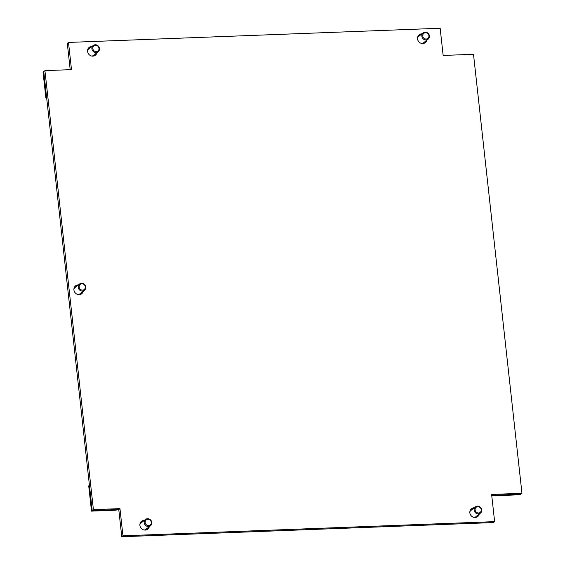 <?xml version="1.0" encoding="UTF-8"?>
<svg xmlns="http://www.w3.org/2000/svg" width="565" height="565" viewBox="0 0 565 565"><rect width="100%" height="100%" fill="white"/><g stroke="black" fill="none" stroke-linecap="round" stroke-linejoin="round"><path stroke-width="0.85" d="M144.358 520.372A5 4.626 51.9 0 0 144.11 520.379A5 4.626 51.9 0 0 141.561 521.304A5 4.626 51.9 0 0 140.261 526.82A5 4.626 51.9 0 0 145.177 530.09A5 4.626 51.9 0 0 147.733 529.165A5 4.626 51.9 0 0 149.294 526.665M143.164 521.311A5 4.626 51.9 0 0 142.917 521.311A5 4.626 51.9 0 0 141.003 521.82M78.373 284.915A5 4.626 51.9 0 0 78.125 284.915A5 4.626 51.9 0 0 75.576 285.841A5 4.626 51.9 0 0 74.283 291.363A5 4.626 51.9 0 0 79.199 294.633A5 4.626 51.9 0 0 81.748 293.708A5 4.626 51.9 0 0 83.309 291.208M77.179 285.855A5 4.626 51.9 0 0 76.932 285.855A5 4.626 51.9 0 0 75.018 286.363M474.303 507.787A5 4.626 51.9 0 0 474.056 507.787A5 4.626 51.9 0 0 471.507 508.712A5 4.626 51.9 0 0 470.214 514.228A5 4.626 51.9 0 0 475.13 517.498A5 4.626 51.9 0 0 477.679 516.572A5 4.626 51.9 0 0 479.24 514.072M473.11 508.719A5 4.626 51.9 0 0 472.863 508.726A5 4.626 51.9 0 0 470.949 509.235M421.977 33.829A5 4.626 51.9 0 0 421.73 33.829A5 4.626 51.9 0 0 419.181 34.755A5 4.626 51.9 0 0 417.888 40.27A5 4.626 51.9 0 0 422.804 43.54A5 4.626 51.9 0 0 425.353 42.615A5 4.626 51.9 0 0 426.914 40.115M420.784 34.762A5 4.626 51.9 0 0 420.537 34.769A5 4.626 51.9 0 0 418.623 35.277M92.031 46.415A5 4.626 51.9 0 0 91.784 46.422A5 4.626 51.9 0 0 89.235 47.347A5 4.626 51.9 0 0 87.942 52.863A5 4.626 51.9 0 0 92.858 56.133A5 4.626 51.9 0 0 95.407 55.208A5 4.626 51.9 0 0 96.968 52.707M90.838 47.354A5 4.626 51.9 0 0 90.591 47.354A5 4.626 51.9 0 0 88.677 47.863M495.343 495.187L495.406 495.717L520.054 494.778L521.961 493.28L473.498 54.289L443.158 55.448L440.156 28.25L68.492 42.431L67.299 43.371L70.201 69.679M44.946 70.639L93.409 509.63L92.215 510.569L89.432 485.314L88.712 485.879L91.502 511.127L92.215 510.569L43.752 71.578L44.946 70.639L71.494 69.629L68.492 42.431M122.958 535.811L121.765 536.75L493.436 522.568L494.622 521.629L122.958 535.811L119.957 508.62L93.409 509.63M521.961 493.28L491.621 494.439L494.622 521.629M147.091 529.582A5 4.626 51.9 0 0 148.101 527.604M81.106 294.118A5 4.626 51.9 0 0 82.116 292.14M477.037 516.989A5 4.626 51.9 0 0 478.047 515.012M424.711 43.032A5 4.626 51.9 0 0 425.728 41.054M94.765 55.624A5 4.626 51.9 0 0 95.775 53.647M495.406 495.717L496.119 495.159L520.768 494.22L491.72 495.321M121.765 536.75L118.763 509.552L92.215 510.569L116.87 509.63L116.157 510.188L91.502 511.127M118.763 509.552L119.957 508.62M475.243 510.612A3.242 2.995 51.9 0 0 479.162 512.886A3.242 2.995 51.9 0 0 481.098 509.051A3.242 2.995 51.9 0 0 477.178 506.784A3.242 2.995 51.9 0 0 475.243 510.612M481.557 509.051A3.997 3.701 -128.1 0 1 480.412 513.154A3.997 3.701 -128.1 0 1 474.325 510.972A3.997 3.701 -128.1 0 1 475.476 506.869A3.997 3.701 -128.1 0 1 481.557 509.051M480.412 513.154L475.864 516.728A3.997 3.701 -128.1 0 1 474.162 517.434M469.833 511.918A3.997 3.701 -128.1 0 1 470.928 510.435L475.476 506.869M92.971 49.247A3.242 2.995 51.9 0 0 96.89 51.514A3.242 2.995 51.9 0 0 98.826 47.686A3.242 2.995 51.9 0 0 94.906 45.412A3.242 2.995 51.9 0 0 92.971 49.247M99.285 47.679A3.997 3.701 -128.1 0 1 98.141 51.789A3.997 3.701 -128.1 0 1 92.053 49.607A3.997 3.701 -128.1 0 1 93.204 45.497A3.997 3.701 -128.1 0 1 99.285 47.679M98.141 51.789L93.592 55.356A3.997 3.701 -128.1 0 1 91.89 56.069M87.561 50.553A3.997 3.701 -128.1 0 1 88.656 49.063L93.204 45.497M422.917 36.654A3.242 2.995 51.9 0 0 426.836 38.928A3.242 2.995 51.9 0 0 428.771 35.094A3.242 2.995 51.9 0 0 424.852 32.827A3.242 2.995 51.9 0 0 422.917 36.654M429.231 35.094A3.997 3.701 -128.1 0 1 428.086 39.197A3.997 3.701 -128.1 0 1 422.006 37.015A3.997 3.701 -128.1 0 1 423.15 32.911A3.997 3.701 -128.1 0 1 429.231 35.094M428.086 39.197L423.538 42.771A3.997 3.701 -128.1 0 1 421.836 43.477M417.507 37.961A3.997 3.701 -128.1 0 1 418.601 36.478L423.15 32.911M145.297 523.204A3.242 2.995 51.9 0 0 149.209 525.471A3.242 2.995 51.9 0 0 151.152 521.643A3.242 2.995 51.9 0 0 147.232 519.369A3.242 2.995 51.9 0 0 145.297 523.204M151.611 521.636A3.997 3.701 -128.1 0 1 150.467 525.747A3.997 3.701 -128.1 0 1 144.379 523.564A3.997 3.701 -128.1 0 1 145.53 519.454A3.997 3.701 -128.1 0 1 151.611 521.636M150.467 525.747L145.918 529.313A3.997 3.701 -128.1 0 1 144.216 530.027M139.887 524.511A3.997 3.701 -128.1 0 1 140.982 523.02L145.53 519.454M79.312 287.747A3.242 2.995 51.9 0 0 83.232 290.014A3.242 2.995 51.9 0 0 85.167 286.187A3.242 2.995 51.9 0 0 81.247 283.913A3.242 2.995 51.9 0 0 79.312 287.747M85.626 286.18A3.997 3.701 -128.1 0 1 84.482 290.29A3.997 3.701 -128.1 0 1 78.394 288.108A3.997 3.701 -128.1 0 1 79.545 283.997A3.997 3.701 -128.1 0 1 85.626 286.18M84.482 290.29L79.933 293.856A3.997 3.701 -128.1 0 1 78.231 294.57M73.902 289.054A3.997 3.701 -128.1 0 1 74.997 287.564L79.545 283.997M45.822 97.392L46.542 96.827L43.752 71.578L43.039 72.136L45.822 97.392L46.598 97.357"/></g></svg>
